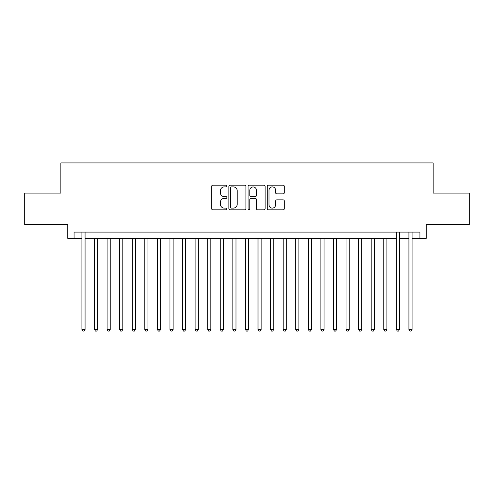<?xml version="1.0" encoding="UTF-8"?>
<svg xmlns="http://www.w3.org/2000/svg" width="494" height="494" viewBox="0 0 494 494"><rect width="100%" height="100%" fill="white"/><g stroke="black" fill="none" stroke-linecap="round" stroke-linejoin="round"><path stroke-width="0.74" d="M226.876 186.028A0.865 0.865 0 0 0 226.011 185.164L212.895 185.164A1.235 1.235 0 0 0 211.66 186.399L211.66 208.622A1.235 1.235 0 0 0 212.895 209.857L226.011 209.857A0.865 0.865 0 0 0 226.876 208.993A0.865 0.865 0 0 0 226.011 208.128L224.313 208.128A3.952 3.952 0 0 1 220.367 204.176L220.367 202.324A3.952 3.952 0 0 1 224.313 198.372L226.011 198.372A0.865 0.865 0 0 0 226.876 197.507A0.865 0.865 0 0 0 226.011 196.643L224.313 196.643A3.952 3.952 0 0 1 220.367 192.697L220.367 190.845A3.952 3.952 0 0 1 224.313 186.893L226.011 186.893A0.865 0.865 0 0 0 226.876 186.028M283.081 193.87A1.235 1.235 0 0 0 284.316 192.635L284.316 186.399A1.235 1.235 0 0 0 283.081 185.164L268.514 185.164A1.235 1.235 0 0 0 267.279 186.399L267.279 208.622A1.235 1.235 0 0 0 268.514 209.857L283.081 209.857A1.235 1.235 0 0 0 284.316 208.622L284.316 201.089A1.235 1.235 0 0 0 283.081 199.854L276.844 199.854A1.235 1.235 0 0 0 275.609 201.089L275.609 204.825A3.304 3.304 0 0 1 272.305 208.128A3.304 3.304 0 0 1 269.008 204.825L269.008 190.196A3.304 3.304 0 0 1 272.305 186.893A3.304 3.304 0 0 1 275.609 190.196L275.609 192.635A1.235 1.235 0 0 0 276.844 193.87L283.081 193.87M74.063 238.386L74.063 232.094L419.937 232.094L419.937 238.386L426.223 238.386L426.223 224.548L469.3 224.548L469.3 193.105L433.139 193.105L433.139 162.921L60.861 162.921L60.861 193.105L24.7 193.105L24.7 224.548L67.777 224.548L67.777 238.386L81.924 238.386M245.919 186.399A1.235 1.235 0 0 0 244.684 185.164L230.118 185.164A1.235 1.235 0 0 0 228.883 186.399L228.883 208.622A1.235 1.235 0 0 0 230.118 209.857L244.684 209.857A1.235 1.235 0 0 0 245.919 208.622L245.919 186.399M249.316 185.164L263.882 185.164A1.235 1.235 0 0 1 265.117 186.399L265.117 208.622A1.235 1.235 0 0 1 263.882 209.857L257.646 209.857A1.235 1.235 0 0 1 256.411 208.622L256.411 199.607A1.235 1.235 0 0 0 255.176 198.372L251.045 198.372A1.235 1.235 0 0 0 249.81 199.607L249.81 208.993A0.865 0.865 0 0 1 248.945 209.857A0.865 0.865 0 0 1 248.081 208.993L248.081 186.399A1.235 1.235 0 0 1 249.316 185.164M85.073 238.386L396.355 238.386M399.498 238.386L408.927 238.386M412.076 238.386L419.937 238.386M231.476 186.893A0.865 0.865 0 0 0 230.612 187.757L230.612 207.264A0.865 0.865 0 0 0 231.476 208.128L233.267 208.128A3.952 3.952 0 0 0 237.219 204.176L237.219 190.845A3.952 3.952 0 0 0 233.267 186.893L231.476 186.893M256.411 190.258A3.304 3.304 0 0 0 253.113 186.954A3.304 3.304 0 0 0 249.81 190.258L249.81 195.408A1.235 1.235 0 0 0 251.045 196.643L255.176 196.643A1.235 1.235 0 0 0 256.411 195.408L256.411 190.258M85.073 232.094L85.073 329.442L81.924 329.442L81.924 232.094M85.073 329.442L84.128 331.079L82.868 331.079L81.924 329.442M94.502 238.386L94.502 329.442L97.645 329.442L97.645 238.386M97.645 329.442L96.707 331.079L95.447 331.079L94.502 329.442M107.081 238.386L107.081 329.442L110.224 329.442L110.224 238.386M110.224 329.442L109.279 331.079L108.025 331.079L107.081 329.442M119.659 238.386L119.659 329.442L122.802 329.442L122.802 238.386M122.802 329.442L121.857 331.079L120.598 331.079L119.659 329.442M132.231 238.386L132.231 329.442L135.381 329.442L135.381 238.386M135.381 329.442L134.436 331.079L133.176 331.079L132.231 329.442M144.81 238.386L144.81 329.442L147.953 329.442L147.953 238.386M147.953 329.442L147.014 331.079L145.755 331.079L144.81 329.442M157.388 238.386L157.388 329.442L160.531 329.442L160.531 238.386M160.531 329.442L159.587 331.079L158.333 331.079L157.388 329.442M169.967 238.386L169.967 329.442L173.11 329.442L173.11 238.386M173.11 329.442L172.165 331.079L170.912 331.079L169.967 329.442M182.545 238.386L182.545 329.442L185.688 329.442L185.688 238.386M185.688 329.442L184.744 331.079L183.484 331.079L182.545 329.442M195.118 238.386L195.118 329.442L198.261 329.442L198.261 238.386M198.261 329.442L197.322 331.079L196.062 331.079L195.118 329.442M207.696 238.386L207.696 329.442L210.839 329.442L210.839 238.386M210.839 329.442L209.901 331.079L208.641 331.079L207.696 329.442M220.275 238.386L220.275 329.442L223.418 329.442L223.418 238.386M223.418 329.442L222.473 331.079L221.219 331.079L220.275 329.442M232.853 238.386L232.853 329.442L235.996 329.442L235.996 238.386M235.996 329.442L235.051 331.079L233.792 331.079L232.853 329.442M245.425 238.386L245.425 329.442L248.575 329.442L248.575 238.386M248.575 329.442L247.63 331.079L246.37 331.079L245.425 329.442M258.004 238.386L258.004 329.442L261.147 329.442L261.147 238.386M261.147 329.442L260.208 331.079L258.949 331.079L258.004 329.442M270.582 238.386L270.582 329.442L273.725 329.442L273.725 238.386M273.725 329.442L272.781 331.079L271.527 331.079L270.582 329.442M283.161 238.386L283.161 329.442L286.304 329.442L286.304 238.386M286.304 329.442L285.359 331.079L284.099 331.079L283.161 329.442M295.739 238.386L295.739 329.442L298.882 329.442L298.882 238.386M298.882 329.442L297.938 331.079L296.678 331.079L295.739 329.442M308.312 238.386L308.312 329.442L311.455 329.442L311.455 238.386M311.455 329.442L310.516 331.079L309.256 331.079L308.312 329.442M320.89 238.386L320.89 329.442L324.033 329.442L324.033 238.386M324.033 329.442L323.088 331.079L321.835 331.079L320.89 329.442M333.469 238.386L333.469 329.442L336.612 329.442L336.612 238.386M336.612 329.442L335.667 331.079L334.413 331.079L333.469 329.442M346.047 238.386L346.047 329.442L349.19 329.442L349.19 238.386M349.19 329.442L348.245 331.079L346.986 331.079L346.047 329.442M358.619 238.386L358.619 329.442L361.769 329.442L361.769 238.386M361.769 329.442L360.824 331.079L359.564 331.079L358.619 329.442M371.198 238.386L371.198 329.442L374.341 329.442L374.341 238.386M374.341 329.442L373.402 331.079L372.143 331.079L371.198 329.442M383.776 238.386L383.776 329.442L386.919 329.442L386.919 238.386M386.919 329.442L385.975 331.079L384.721 331.079L383.776 329.442M399.498 232.094L399.498 329.442L396.355 329.442L396.355 232.094M399.498 329.442L398.553 331.079L397.293 331.079L396.355 329.442M412.076 232.094L412.076 329.442L408.927 329.442L408.927 232.094M412.076 329.442L411.132 331.079L409.872 331.079L408.927 329.442"/></g></svg>
